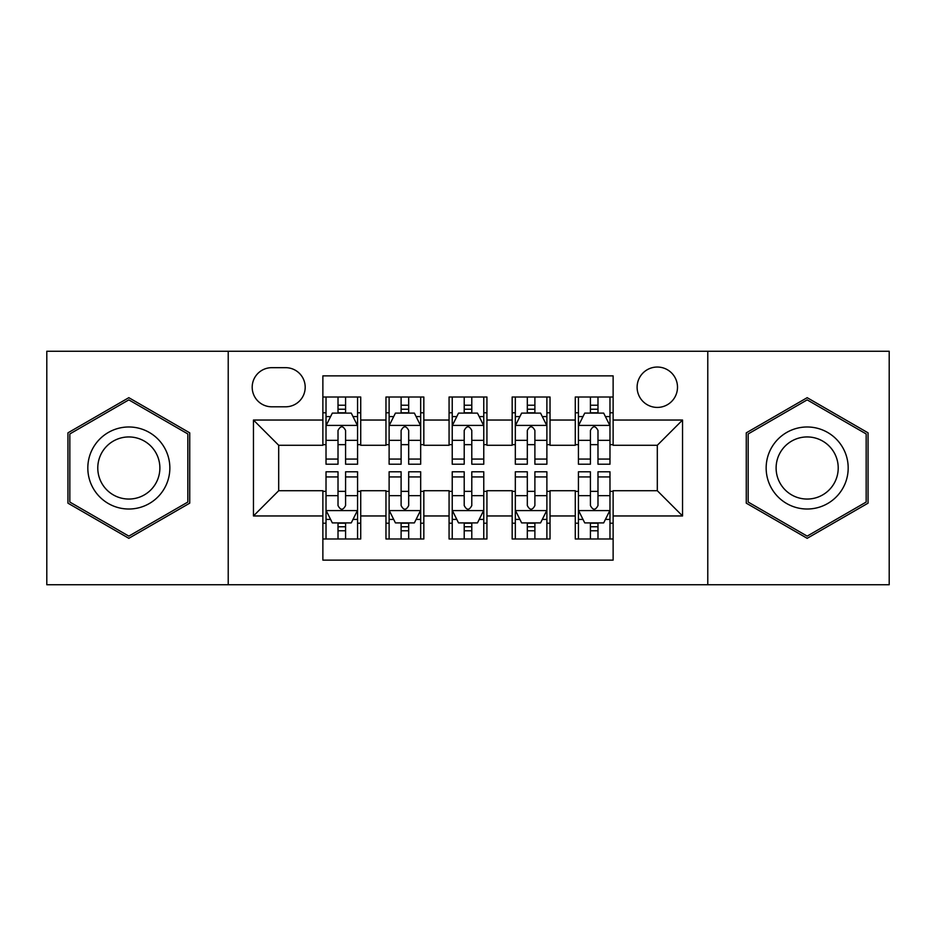 <?xml version="1.0" encoding="UTF-8"?>
<svg xmlns="http://www.w3.org/2000/svg" width="936" height="936" viewBox="0 0 936 936"><rect width="100%" height="100%" fill="white"/><g stroke="black" fill="none" stroke-linecap="round" stroke-linejoin="round"><path stroke-width="1.4" d="M657.306 367.041A20.194 20.194 0 0 0 637.112 387.235A20.194 20.194 0 0 0 657.306 407.417A20.194 20.194 0 0 0 677.5 387.235A20.194 20.194 0 0 0 657.306 367.041M707.78 584.743L889.2 584.743L889.2 351.257L707.78 351.257L707.78 584.743L228.22 584.743L228.22 351.257L46.8 351.257L46.8 584.743L228.22 584.743M613.127 397.016L575.277 397.016L575.277 420.042L550.029 420.042L550.029 445.279L575.277 445.279L575.277 420.042M550.029 420.042L550.029 397.016L512.168 397.016L512.168 420.042L486.931 420.042L486.931 445.279L512.168 445.279L512.168 420.042M486.931 420.042L486.931 397.016L449.069 397.016L449.069 420.042L423.832 420.042L423.832 445.279L449.069 445.279L449.069 420.042M423.832 420.042L423.832 397.016L385.971 397.016L385.971 445.279L360.723 445.279L360.723 397.016L322.873 397.016M322.873 538.984L360.723 538.984L360.723 490.721L385.971 490.721L385.971 538.984L423.832 538.984L423.832 490.721L449.069 490.721L449.069 515.958L423.832 515.958M449.069 515.958L449.069 538.984L486.931 538.984L486.931 490.721L512.168 490.721L512.168 515.958L486.931 515.958M512.168 515.958L512.168 538.984L550.029 538.984L550.029 490.721L575.277 490.721L575.277 515.958L550.029 515.958M271.756 406.797L285.632 406.797A19.562 19.562 0 0 0 305.195 387.235A19.562 19.562 0 0 0 285.632 367.672L271.756 367.672A19.562 19.562 0 0 0 252.194 387.235A19.562 19.562 0 0 0 271.756 406.797M707.78 351.257L228.22 351.257M613.127 420.042L613.127 375.874L322.873 375.874L322.873 445.279L278.694 445.279L278.694 490.721L322.873 490.721L322.873 560.126L613.127 560.126L613.127 490.721L657.306 490.721L657.306 445.279L613.127 445.279L613.127 420.042L682.543 420.042L682.543 515.958L613.127 515.958M322.873 515.958L253.457 515.958L253.457 420.042L322.873 420.042M575.277 515.958L575.277 538.984L613.127 538.984M322.873 412.788L326.02 412.788M338.013 412.788L345.583 412.788M357.575 412.788L360.723 412.788M322.873 444.647L326.02 444.647M338.013 444.647L345.583 444.647M357.575 444.647L360.723 444.647M322.873 491.353L326.02 491.353M338.013 491.353L345.583 491.353M357.575 491.353L360.723 491.353M322.873 523.212L326.02 523.212M338.013 523.212L345.583 523.212M357.575 523.212L360.723 523.212M385.971 444.647L389.119 444.647M401.111 444.647L408.681 444.647M420.673 444.647L423.832 444.647M385.971 412.788L389.119 412.788M401.111 412.788L408.681 412.788M420.673 412.788L423.832 412.788M385.971 491.353L389.119 491.353M401.111 491.353L408.681 491.353M420.673 491.353L423.832 491.353M385.971 523.212L389.119 523.212M401.111 523.212L408.681 523.212M420.673 523.212L423.832 523.212M449.069 491.353L452.228 491.353M464.209 491.353L471.791 491.353M483.772 491.353L486.931 491.353M449.069 523.212L452.228 523.212M464.209 523.212L471.791 523.212M483.772 523.212L486.931 523.212M449.069 412.788L452.228 412.788M464.209 412.788L471.791 412.788M483.772 412.788L486.931 412.788M449.069 444.647L452.228 444.647M464.209 444.647L471.791 444.647M483.772 444.647L486.931 444.647M512.168 491.353L515.327 491.353M527.319 491.353L534.889 491.353M546.881 491.353L550.029 491.353M512.168 523.212L515.327 523.212M527.319 523.212L534.889 523.212M546.881 523.212L550.029 523.212M512.168 412.788L515.327 412.788M527.319 412.788L534.889 412.788M546.881 412.788L550.029 412.788M512.168 444.647L515.327 444.647M527.319 444.647L534.889 444.647M546.881 444.647L550.029 444.647M575.277 491.353L578.425 491.353M590.417 491.353L597.987 491.353M609.98 491.353L613.127 491.353M575.277 523.212L578.425 523.212M590.417 523.212L597.987 523.212M609.98 523.212L613.127 523.212M575.277 412.788L578.425 412.788M590.417 412.788L597.987 412.788M609.98 412.788L613.127 412.788M575.277 444.647L578.425 444.647M590.417 444.647L597.987 444.647M609.98 444.647L613.127 444.647M278.694 445.279L253.457 420.042M278.694 490.721L253.457 515.958M682.543 420.042L657.306 445.279M682.543 515.958L657.306 490.721M128.829 538.317L189.727 503.159L189.727 432.841L128.829 397.683L67.942 432.841L67.942 503.159L128.829 538.317M868.058 432.841L807.171 397.683L746.273 432.841L746.273 503.159L807.171 538.317L868.058 503.159L868.058 432.841M345.583 405.218L338.013 405.218M357.575 459.073L345.583 459.073L345.583 464.209L357.575 464.209L357.575 425.728L351.257 413.104L332.327 413.104L326.02 425.728L326.02 464.209L338.013 464.209L338.013 459.073L326.02 459.073M326.02 425.728L326.02 397.016M357.575 425.728L357.575 397.016M338.013 413.104L338.013 397.016M345.583 397.016L345.583 413.104M345.583 459.073L345.583 430.455C343.067 425.587 340.54 425.587 338.013 430.455L338.013 459.073M338.013 530.782L345.583 530.782M326.02 476.927L338.013 476.927L338.013 471.791L326.02 471.791L326.02 510.272L332.327 522.896L351.257 522.896L357.575 510.272L357.575 471.791L345.583 471.791L345.583 476.927L357.575 476.927M357.575 510.272L357.575 538.984M326.02 510.272L326.02 538.984M345.583 522.896L345.583 538.984M338.013 538.984L338.013 522.896M338.013 476.927L338.013 505.545C340.529 510.412 343.056 510.412 345.583 505.545L345.583 476.927M128.829 426.98A41.02 41.02 0 0 0 87.82 468A41.02 41.02 0 0 0 128.829 509.02A41.02 41.02 0 0 0 169.849 468A41.02 41.02 0 0 0 128.829 426.98M128.829 436.948A31.052 31.052 0 0 0 97.777 468A31.052 31.052 0 0 0 128.829 499.052A31.052 31.052 0 0 0 159.88 468A31.052 31.052 0 0 0 128.829 436.948M187.832 502.059L128.829 536.129L69.837 502.059L69.837 433.941L128.829 399.871L187.832 433.941L187.832 502.059M771.65 447.49A41.02 41.02 0 0 0 786.661 503.521A41.02 41.02 0 0 0 842.692 488.51A41.02 41.02 0 0 0 827.681 432.479A41.02 41.02 0 0 0 771.65 447.49M780.273 452.474A31.052 31.052 0 0 0 791.645 494.898A31.052 31.052 0 0 0 834.058 483.526A31.052 31.052 0 0 0 822.697 441.102A31.052 31.052 0 0 0 780.273 452.474M866.163 433.941L866.163 502.059L807.171 536.129L748.168 502.059L748.168 433.941L807.171 399.871L866.163 433.941M408.681 405.218L401.111 405.218M420.673 459.073L408.681 459.073L408.681 464.209L420.673 464.209L420.673 425.728L414.367 413.104L395.437 413.104L389.119 425.728L389.119 464.209L401.111 464.209L401.111 459.073L389.119 459.073M389.119 425.728L389.119 397.016M420.673 425.728L420.673 397.016M401.111 413.104L401.111 397.016M408.681 397.016L408.681 413.104M408.681 459.073L408.681 430.455C406.165 425.587 403.638 425.587 401.111 430.455L401.111 459.073M471.791 405.218L464.209 405.218M483.772 459.073L471.791 459.073L471.791 464.209L483.772 464.209L483.772 425.728L477.465 413.104L458.535 413.104L452.228 425.728L452.228 464.209L464.209 464.209L464.209 459.073L452.228 459.073M452.228 425.728L452.228 397.016M483.772 425.728L483.772 397.016M464.209 413.104L464.209 397.016M471.791 397.016L471.791 413.104M471.791 459.073L471.791 430.455C469.264 425.587 466.736 425.587 464.209 430.455L464.209 459.073M534.889 405.218L527.319 405.218M546.881 459.073L534.889 459.073L534.889 464.209L546.881 464.209L546.881 425.728L540.563 413.104L521.633 413.104L515.327 425.728L515.327 464.209L527.319 464.209L527.319 459.073L515.327 459.073M515.327 425.728L515.327 397.016M546.881 425.728L546.881 397.016M527.319 413.104L527.319 397.016M534.889 397.016L534.889 413.104M534.889 459.073L534.889 430.455C532.362 425.587 529.846 425.587 527.319 430.455L527.319 459.073M597.987 405.218L590.417 405.218M609.98 459.073L597.987 459.073L597.987 464.209L609.98 464.209L609.98 425.728L603.673 413.104L584.743 413.104L578.425 425.728L578.425 464.209L590.417 464.209L590.417 459.073L578.425 459.073M578.425 425.728L578.425 397.016M609.98 425.728L609.98 397.016M590.417 413.104L590.417 397.016M597.987 397.016L597.987 413.104M597.987 459.073L597.987 430.455C595.471 425.587 592.944 425.587 590.417 430.455L590.417 459.073M401.111 530.782L408.681 530.782M389.119 476.927L401.111 476.927L401.111 471.791L389.119 471.791L389.119 510.272L395.437 522.896L414.367 522.896L420.673 510.272L420.673 471.791L408.681 471.791L408.681 476.927L420.673 476.927M420.673 510.272L420.673 538.984M389.119 510.272L389.119 538.984M408.681 522.896L408.681 538.984M401.111 538.984L401.111 522.896M401.111 476.927L401.111 505.545C403.638 510.412 406.154 510.412 408.681 505.545L408.681 476.927M464.209 530.782L471.791 530.782M452.228 476.927L464.209 476.927L464.209 471.791L452.228 471.791L452.228 510.272L458.535 522.896L477.465 522.896L483.772 510.272L483.772 471.791L471.791 471.791L471.791 476.927L483.772 476.927M483.772 510.272L483.772 538.984M452.228 510.272L452.228 538.984M471.791 522.896L471.791 538.984M464.209 538.984L464.209 522.896M464.209 476.927L464.209 505.545C466.736 510.412 469.264 510.412 471.791 505.545L471.791 476.927M527.319 530.782L534.889 530.782M515.327 476.927L527.319 476.927L527.319 471.791L515.327 471.791L515.327 510.272L521.633 522.896L540.563 522.896L546.881 510.272L546.881 471.791L534.889 471.791L534.889 476.927L546.881 476.927M546.881 510.272L546.881 538.984M515.327 510.272L515.327 538.984M534.889 522.896L534.889 538.984M527.319 538.984L527.319 522.896M527.319 476.927L527.319 505.545C529.835 510.412 532.362 510.412 534.889 505.545L534.889 476.927M590.417 530.782L597.987 530.782M578.425 476.927L590.417 476.927L590.417 471.791L578.425 471.791L578.425 510.272L584.743 522.896L603.673 522.896L609.98 510.272L609.98 471.791L597.987 471.791L597.987 476.927L609.98 476.927M609.98 510.272L609.98 538.984M578.425 510.272L578.425 538.984M597.987 522.896L597.987 538.984M590.417 538.984L590.417 522.896M590.417 476.927L590.417 505.545C592.933 510.412 595.46 510.412 597.987 505.545L597.987 476.927M385.971 515.958L360.723 515.958M385.971 420.042L360.723 420.042M357.412 425.412L326.184 425.412M326.02 416.578L330.595 416.578M353.001 416.578L357.575 416.578M338.013 440.353L326.02 440.353M357.575 440.353L345.583 440.353M345.583 409.231L338.013 409.231M326.184 510.588L357.412 510.588M357.575 519.421L353.001 519.421M330.595 519.421L326.02 519.421M345.583 495.647L357.575 495.647M326.02 495.647L338.013 495.647M338.013 526.769L345.583 526.769M420.521 425.412L389.282 425.412M389.119 416.578L393.693 416.578M416.099 416.578L420.673 416.578M401.111 440.353L389.119 440.353M420.673 440.353L408.681 440.353M408.681 409.231L401.111 409.231M483.62 425.412L452.38 425.412M452.228 416.578L456.803 416.578M479.197 416.578L483.772 416.578M464.209 440.353L452.228 440.353M483.772 440.353L471.791 440.353M471.791 409.231L464.209 409.231M546.718 425.412L515.479 425.412M515.327 416.578L519.901 416.578M542.307 416.578L546.881 416.578M527.319 440.353L515.327 440.353M546.881 440.353L534.889 440.353M534.889 409.231L527.319 409.231M609.816 425.412L578.588 425.412M578.425 416.578L582.999 416.578M605.405 416.578L609.98 416.578M590.417 440.353L578.425 440.353M609.98 440.353L597.987 440.353M597.987 409.231L590.417 409.231M389.282 510.588L420.521 510.588M420.673 519.421L416.099 519.421M393.693 519.421L389.119 519.421M408.681 495.647L420.673 495.647M389.119 495.647L401.111 495.647M401.111 526.769L408.681 526.769M452.38 510.588L483.62 510.588M483.772 519.421L479.197 519.421M456.803 519.421L452.228 519.421M471.791 495.647L483.772 495.647M452.228 495.647L464.209 495.647M464.209 526.769L471.791 526.769M515.479 510.588L546.718 510.588M546.881 519.421L542.307 519.421M519.901 519.421L515.327 519.421M534.889 495.647L546.881 495.647M515.327 495.647L527.319 495.647M527.319 526.769L534.889 526.769M578.588 510.588L609.816 510.588M609.98 519.421L605.405 519.421M582.999 519.421L578.425 519.421M597.987 495.647L609.98 495.647M578.425 495.647L590.417 495.647M590.417 526.769L597.987 526.769"/></g></svg>
